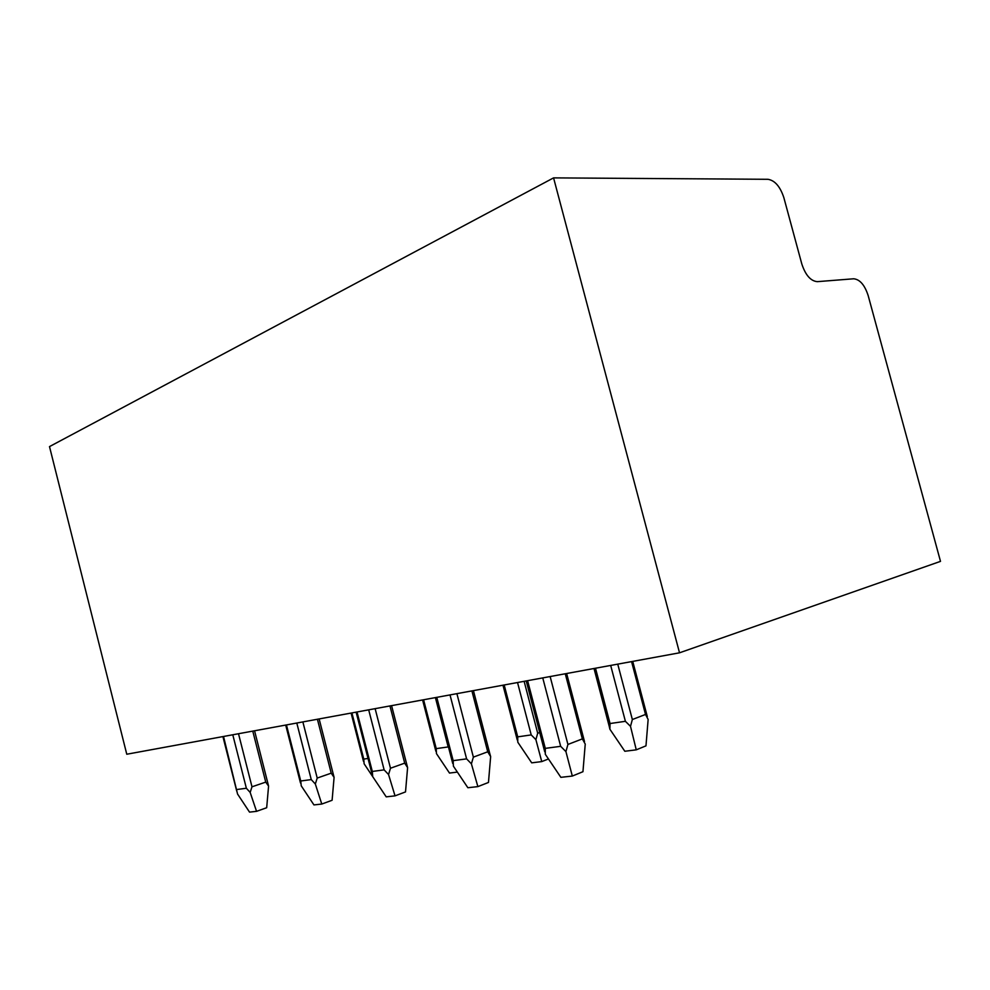 <?xml version="1.0" encoding="UTF-8"?>
<svg xmlns="http://www.w3.org/2000/svg" width="990" height="990" viewBox="0 0 990 990"><rect width="100%" height="100%" fill="white"/><g stroke="black" fill="none" stroke-linecap="round" stroke-linejoin="round"><path stroke-width="1.49" d="M783.882 197.753C780.231 186.627 774.935 180.477 767.993 179.301L553.571 177.878L679.524 652.806L940.5 561.367L868.18 295.614C864.716 284.996 859.877 279.39 853.677 278.784L817.332 281.655C810.686 281.061 805.526 275.183 801.826 264.033L783.882 197.753M553.571 177.878L49.5 446.601L126.77 754.232L679.524 652.806M609.246 726.413L609.902 729.234L610.05 723.529L625.395 721.314L630.506 726.338L636.261 749.838L645.975 745.854L648.141 719.445L645.517 714.446L632.35 719.532L617.748 664.141M630.506 726.338L632.35 719.532M609.902 729.234L624.826 751.262L636.261 749.838M545.292 748.366L560.662 746.324L565.921 751.608L567.926 744.455L582.355 738.887L585.239 744.059L582.949 771.705L572.319 776.061L560.86 777.336L545.304 754.281L545.292 748.366L527.608 680.674M565.921 751.608L572.319 776.061M539.699 732.501L537.706 733.244L524.131 681.318M548.46 758.959L541.753 761.595L531.704 762.845L517.782 742.178L517.721 736.857L504.195 684.981M517.721 736.857L531.209 734.914L535.887 739.629L541.753 761.595M535.887 739.629L537.706 733.244M453.173 760.654L466.599 758.872L471.401 763.822L473.368 757.127L487.736 751.794L490.644 756.607L488.466 782.459L477.873 786.617L467.862 787.731L453.383 766.149L453.173 760.654L436.776 697.344M471.401 763.822L477.873 786.617M490.644 756.607L489.889 753.922M448.445 746.905L436.231 748.626L436.454 753.6L449.497 773.066L457.368 772.089M372.314 771.445L384.132 769.874L388.55 774.539L390.481 768.24L404.7 763.141L407.595 767.634L405.516 791.913L395.035 795.861L386.211 796.851L372.673 776.581L372.314 771.445L357.031 711.983M388.55 774.539L395.035 795.861M407.595 767.634L391.582 705.635M368.02 758.464L363.763 759.082L364.11 763.773L376.398 782.162M300.75 780.999L311.256 779.588L315.327 783.993L317.208 778.066L331.217 773.165L334.088 777.385L332.108 800.266L321.775 804.053L313.941 804.92L301.232 785.812L300.75 780.999L286.444 724.928M315.327 783.993L321.775 804.053M334.088 777.385L319.139 718.926M236.981 789.5L246.362 788.25L250.161 792.421L251.992 786.803L265.741 782.112L268.575 786.072L266.681 807.729L256.546 811.342L249.529 812.122L237.563 794.042L223.53 736.473M250.161 792.421L256.546 811.342M268.575 786.072L254.566 730.781M645.517 714.446L631.571 661.605M610.05 723.529L595.497 668.225M625.395 721.314L610.682 665.441M582.355 738.887L565.265 673.769M567.926 744.455L550.143 676.541M560.662 746.324L542.755 677.902M531.209 734.914L517.535 682.531M487.736 751.794L471.908 690.896M473.368 757.127L456.897 693.656M466.599 758.872L450.017 694.918M436.231 748.626L423.584 699.769M448.173 746.905L435.402 697.604M404.7 763.141L389.949 705.932M390.481 768.24L375.136 708.654M384.132 769.874L368.688 709.842M363.763 759.082L351.908 712.924M331.217 773.165L317.419 719.247M317.208 778.066L302.866 721.92M311.256 779.588L296.802 723.034M265.741 782.112L252.772 731.103M251.992 786.803L238.503 733.726M246.362 788.25L232.786 734.778M647.312 716.612L632.734 661.394M609.494 727.353L594.012 668.498M584.496 741.56L566.639 673.522M544.748 751.831L526.222 680.934M517.275 740L502.982 685.191M489.901 753.984L473.43 690.624M452.739 763.488L435.662 697.554M435.872 751.274L422.594 699.942M371.968 773.821L356.115 712.144M363.479 761.31L351.091 713.072M300.477 782.979L285.702 725.064M236.758 791.183L222.911 736.585"/></g></svg>
